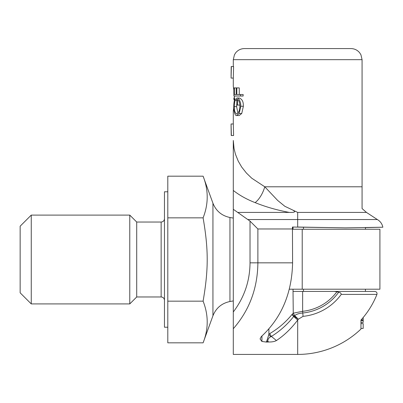 <?xml version="1.0" encoding="UTF-8"?>
<svg xmlns="http://www.w3.org/2000/svg" width="403" height="403" viewBox="0 0 403 403"><rect width="100%" height="100%" fill="white"/><g stroke="black" fill="none" stroke-linecap="round" stroke-linejoin="round"><path stroke-width="0.6" d="M233.297 218.083L229.952 217.494C221.741 215.766 216.073 211.006 212.94 203.223L212.94 315.786L203.102 342.827L167.799 342.827L167.799 176.182L203.102 176.182C208.573 190.07 208.573 203.958 203.102 217.842L167.799 217.842M167.799 191.788L164.469 191.788L164.469 327.221L167.799 327.221M161.14 296.971L161.14 222.038L136.713 222.038L136.713 296.971L161.14 296.971C163.144 297.152 164.253 298.26 164.469 300.3M136.713 222.038L129.776 215.101L129.776 303.912L136.713 296.971M31.253 303.912L20.15 292.81L20.15 226.199L31.253 215.101L31.253 303.912L129.776 303.912M203.102 342.827C208.573 328.939 208.573 315.055 203.102 301.167C208.573 269.305 208.573 249.704 203.102 217.842M203.102 301.167L167.799 301.167M365.43 229.252L365.43 227.624L365.43 229.252M334.974 227.685L292.442 227.035L293.031 227.035L293.031 229.252M266.479 342.082L268.907 334.253L269.864 333.538C278.392 328.485 285.762 322.148 291.974 314.521A68.994 48.788 -90 0 0 292.266 314.159L293.218 313.207L294.653 315.594L293.973 316.108A71.623 50.642 90 0 1 293.671 316.491L297.686 320.037C291.329 328.505 284.241 335.346 276.418 340.55C274.589 341.568 272.02 342.046 268.71 341.991L266.479 342.082L261.91 341.447L260.066 338.943L261.275 336.611C281.485 317.912 291.923 293.319 292.588 262.837L292.442 227.035M293.258 313.186L302.638 311.297A48.713 48.713 0 0 0 336.883 291.757L334.273 291.419L293.031 291.419L293.258 313.186A5.551 3.446 53.1 0 0 294.674 315.584L298.326 319.226A76.353 53.992 90 0 1 297.686 320.037L297.686 354.423A91.587 91.587 0 0 0 360.962 329.05L360.962 320.063A85.315 85.315 0 0 0 376.946 294.407L341.235 294.407A53.79 53.79 0 0 1 303.056 316.355L298.326 319.226L293.973 316.108A5.551 2.922 38.2 0 1 292.266 314.159M334.273 291.419L374.679 291.419L365.43 291.419L365.43 289.203L365.43 291.419L374.679 291.419C376.503 291.646 377.258 292.638 376.946 294.407M336.883 291.757L338.626 292.276C340.233 292.452 341.104 293.162 341.235 294.407M257.88 228.975L257.88 262.837C257.608 288.286 249.417 310.25 233.297 328.722L233.297 209.293L250.026 221.126L257.88 228.975L292.588 228.975M297.686 354.423L233.297 354.423L233.297 328.722M291.974 314.521L293.671 316.491C287.415 324.445 279.989 331.09 271.395 336.424A608.192 608.067 64.1 0 1 276.418 340.55M269.864 333.538A5.551 3.622 59.5 0 0 271.395 336.424L270.725 336.797C268.851 337.638 267.879 339.119 267.799 341.235L267.799 341.991M268.907 328.964L268.907 334.253A5.551 3.284 47.2 0 0 270.725 336.797M266.479 341.235L267.799 341.235L268.71 341.991M302.638 291.419L302.638 311.297L303.056 316.355M338.626 292.276A50.425 50.425 0 0 1 302.718 313.01C299.172 313.322 296.492 314.179 294.674 315.584M345.426 227.866L297.686 227.035L297.686 219.539L377.334 219.539C380.321 221.287 382.16 223.846 382.85 227.211L345.426 227.866M233.297 140.446L234.037 148.531L235.448 154.228L238.254 161.17L241.719 167.099L246.44 173.073L251.729 178.197L264.776 186.785L362.075 186.785L362.075 208.558L366.483 212.421L377.334 219.539L366.483 212.421L297.686 212.421L297.686 219.539L248.026 219.539M233.297 311.962C244.294 297.434 249.87 281.057 250.026 262.837L250.026 221.126M233.297 209.293L233.297 140.476M382.85 227.211L365.43 227.624M238.128 212.421L289.334 212.421C277.032 210.139 265.627 206.875 255.129 202.623A18.87 9.158 -68.9 0 0 264.776 186.785L264.444 186.614M233.297 78.081L233.297 86.418L233.886 90.045M234.405 96.015L234.44 100.201M233.785 107.883L233.297 110.79L233.297 123.978M240.541 96.015L243.145 96.015L243.145 94.519L240.541 94.519L240.541 96.015L233.886 96.015L233.886 87.899L234.395 87.899L234.395 94.519L236.168 94.519L236.168 87.899L239.276 87.899L239.276 94.519M236.838 103.324L236.596 106.619L237.971 113.308M234.753 99.088L235.161 100.367C234.611 102.085 234.309 104.165 234.264 106.619C234.234 110.624 235.05 113.097 236.722 114.029C238.823 112.694 239.881 110.064 239.901 106.14C239.906 102.871 239.12 100.664 237.548 99.516L237.548 105.062L236.838 105.062L236.838 98.02L239.276 98.02C244.052 99.858 243.16 105.385 243.372 106.271L241.745 113.485L239.186 115.525L236.747 115.525C234.959 116.396 233.448 109.772 233.765 106.568C233.8 103.516 234.133 101.022 234.753 99.088L236.838 99.088M233.594 66.55L233.302 78.081L231.075 78.081L231.231 66.55L233.594 66.55M233.302 123.978L233.594 135.509L231.362 135.509L231.075 123.978L233.302 123.978M236.838 87.899L236.838 94.519L240.541 94.519M236.168 87.899L234.395 87.899M236.168 94.519L234.395 94.519M234.264 106.619L236.596 106.619M235.161 100.367L236.838 100.367M236.838 98.02C238.803 97.43 241.075 102.508 240.757 106.271L239.206 113.485L236.747 115.525M239.206 113.485L241.745 113.485M240.757 106.271L243.372 106.271M237.548 105.062L239.866 105.062M231.216 66.55L231.075 75.895M231.362 66.55L231.08 78.081M231.231 135.509L231.075 126.159L231.362 135.509M231.075 126.159L231.075 123.978M233.866 89.924L233.886 93.985M234.41 100.327L233.886 99.516L233.886 97.894L234.455 97.894M233.886 99.516L234.455 99.516M244.399 48.577L350.973 48.577C354.524 48.657 357.431 50.068 359.688 52.808L360.942 54.798L362.075 59.679L233.297 59.679L234.43 54.798L235.679 52.808C237.941 50.068 240.848 48.657 244.399 48.577M255.129 202.623C246.807 199.399 239.528 195.344 233.297 190.453M264.776 186.785L277.672 200.452L284.84 206.291L297.686 212.421M289.334 212.421C294.664 212.567 295.973 211.897 293.263 210.406L293.283 210.386M363.184 322.405L360.962 322.405L363.184 322.395L363.184 320.637L360.962 320.637L363.184 320.587L363.184 317.509M360.962 328.44L363.184 328.44L363.184 323.604L360.962 323.604M363.184 320.637L360.962 320.597M363.184 319.891L361.118 319.891M292.588 229.252L379.913 229.252L379.913 289.203L289.334 289.203M229.952 217.494L229.952 301.515C221.741 303.242 216.073 308.003 212.94 315.786M303.474 227.136L303.474 229.252M293.031 291.419L293.031 289.203M261.935 341.457L261.935 336.021M250.026 262.837L292.588 262.837M261.91 336.047L261.91 341.447M303.474 289.203L303.474 291.419M302.215 229.252L302.215 289.203M161.14 222.038C163.144 221.857 164.253 220.748 164.469 218.708M31.253 215.101L129.776 215.101M233.297 300.925L229.952 301.515M212.94 203.223L203.102 176.182M362.075 186.785L362.075 59.679M233.297 66.55L233.297 59.679"/></g></svg>
